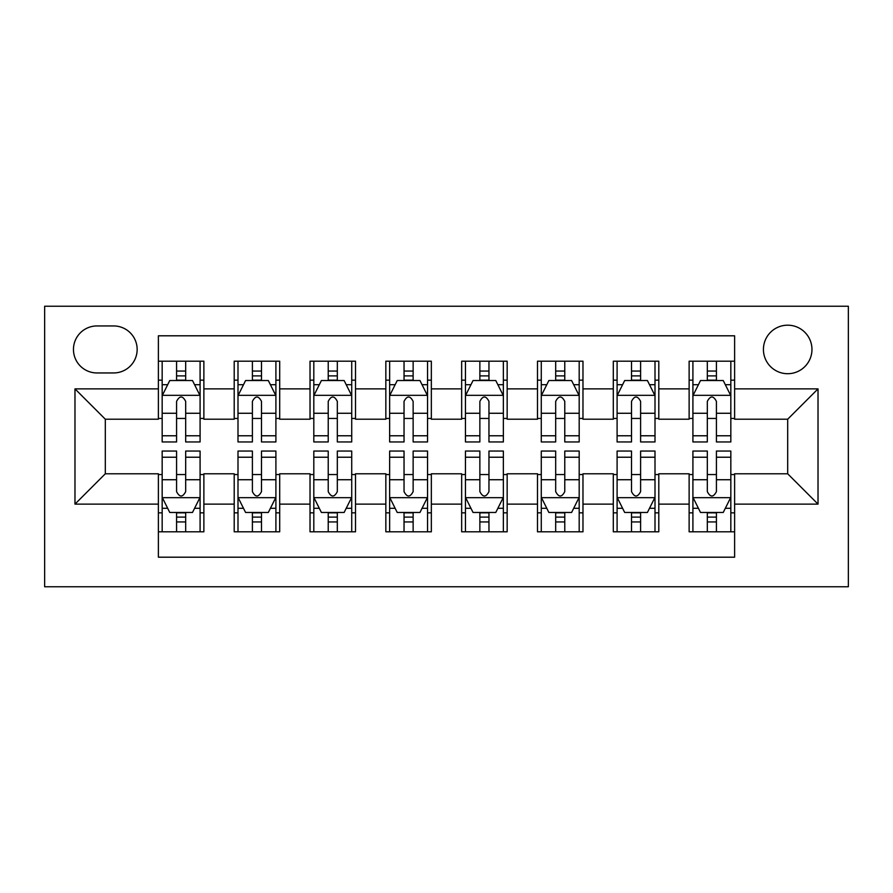<?xml version="1.0" encoding="UTF-8"?>
<svg xmlns="http://www.w3.org/2000/svg" width="893" height="893" viewBox="0 0 893 893"><rect width="100%" height="100%" fill="white"/><g stroke="black" fill="none" stroke-linecap="round" stroke-linejoin="round"><path stroke-width="1.34" d="M787.693 325.186A24.267 24.267 0 0 0 763.426 349.453A24.267 24.267 0 0 0 787.693 373.709A24.267 24.267 0 0 0 811.96 349.453A24.267 24.267 0 0 0 787.693 325.186M44.65 586.768L848.35 586.768L848.35 306.232L44.65 306.232L44.65 586.768M734.615 361.196L689.128 361.196L689.128 388.879L658.8 388.879L658.8 419.208L689.128 419.208L689.128 388.879M658.8 388.879L658.8 361.196L613.301 361.196L613.301 388.879L582.973 388.879L582.973 419.208L613.301 419.208L613.301 388.879M582.973 388.879L582.973 361.196L537.486 361.196L537.486 388.879L507.157 388.879L507.157 419.208L537.486 419.208L537.486 388.879M507.157 388.879L507.157 361.196L461.659 361.196L461.659 388.879L431.341 388.879L431.341 419.208L461.659 419.208L461.659 388.879M431.341 388.879L431.341 361.196L385.843 361.196L385.843 388.879L355.514 388.879L355.514 419.208L385.843 419.208L385.843 388.879M355.514 388.879L355.514 361.196L310.027 361.196L310.027 388.879L279.699 388.879L279.699 419.208L310.027 419.208L310.027 388.879M279.699 388.879L279.699 361.196L234.2 361.196L234.2 419.208L203.872 419.208L203.872 361.196L158.385 361.196M158.385 531.804L203.872 531.804L203.872 473.792L234.2 473.792L234.2 531.804L279.699 531.804L279.699 473.792L310.027 473.792L310.027 504.121L279.699 504.121M310.027 504.121L310.027 531.804L355.514 531.804L355.514 473.792L385.843 473.792L385.843 504.121L355.514 504.121M385.843 504.121L385.843 531.804L431.341 531.804L431.341 473.792L461.659 473.792L461.659 504.121L431.341 504.121M461.659 504.121L461.659 531.804L507.157 531.804L507.157 473.792L537.486 473.792L537.486 504.121L507.157 504.121M537.486 504.121L537.486 531.804L582.973 531.804L582.973 473.792L613.301 473.792L613.301 504.121L582.973 504.121M613.301 504.121L613.301 531.804L658.8 531.804L658.8 473.792L689.128 473.792L689.128 504.121L658.8 504.121M96.969 372.95L113.645 372.95A23.508 23.508 0 0 0 137.154 349.453A23.508 23.508 0 0 0 113.645 325.945L96.969 325.945A23.508 23.508 0 0 0 73.46 349.453A23.508 23.508 0 0 0 96.969 372.95M734.615 388.879L734.615 335.801L158.385 335.801L158.385 419.208L105.307 419.208L105.307 473.792L158.385 473.792L158.385 557.199L734.615 557.199L734.615 473.792L787.693 473.792L787.693 419.208L734.615 419.208L734.615 388.879L818.021 388.879L818.021 504.121L734.615 504.121M158.385 504.121L74.979 504.121L74.979 388.879L158.385 388.879M689.128 504.121L689.128 531.804L734.615 531.804M158.385 380.161L162.169 380.161M176.58 380.161L185.677 380.161M200.088 380.161L203.872 380.161M158.385 418.449L162.169 418.449M176.58 418.449L185.677 418.449M200.088 418.449L203.872 418.449M158.385 474.551L162.169 474.551M176.58 474.551L185.677 474.551M200.088 474.551L203.872 474.551M158.385 512.839L162.169 512.839M176.58 512.839L185.677 512.839M200.088 512.839L203.872 512.839M234.2 418.449L237.996 418.449M252.395 418.449L261.493 418.449M275.904 418.449L279.699 418.449M234.2 380.161L237.996 380.161M252.395 380.161L261.493 380.161M275.904 380.161L279.699 380.161M234.2 474.551L237.996 474.551M252.395 474.551L261.493 474.551M275.904 474.551L279.699 474.551M234.2 512.839L237.996 512.839M252.395 512.839L261.493 512.839M275.904 512.839L279.699 512.839M310.027 474.551L313.811 474.551M328.222 474.551L337.32 474.551M351.719 474.551L355.514 474.551M310.027 512.839L313.811 512.839M328.222 512.839L337.32 512.839M351.719 512.839L355.514 512.839M310.027 380.161L313.811 380.161M328.222 380.161L337.32 380.161M351.719 380.161L355.514 380.161M310.027 418.449L313.811 418.449M328.222 418.449L337.32 418.449M351.719 418.449L355.514 418.449M385.843 474.551L389.638 474.551M404.038 474.551L413.135 474.551M427.546 474.551L431.341 474.551M385.843 512.839L389.638 512.839M404.038 512.839L413.135 512.839M427.546 512.839L431.341 512.839M385.843 380.161L389.638 380.161M404.038 380.161L413.135 380.161M427.546 380.161L431.341 380.161M385.843 418.449L389.638 418.449M404.038 418.449L413.135 418.449M427.546 418.449L431.341 418.449M461.659 474.551L465.454 474.551M479.865 474.551L488.962 474.551M503.362 474.551L507.157 474.551M461.659 512.839L465.454 512.839M479.865 512.839L488.962 512.839M503.362 512.839L507.157 512.839M461.659 380.161L465.454 380.161M479.865 380.161L488.962 380.161M503.362 380.161L507.157 380.161M461.659 418.449L465.454 418.449M479.865 418.449L488.962 418.449M503.362 418.449L507.157 418.449M537.486 474.551L541.281 474.551M555.68 474.551L564.778 474.551M579.189 474.551L582.973 474.551M537.486 512.839L541.281 512.839M555.68 512.839L564.778 512.839M579.189 512.839L582.973 512.839M537.486 380.161L541.281 380.161M555.68 380.161L564.778 380.161M579.189 380.161L582.973 380.161M537.486 418.449L541.281 418.449M555.68 418.449L564.778 418.449M579.189 418.449L582.973 418.449M613.301 474.551L617.096 474.551M631.507 474.551L640.605 474.551M655.004 474.551L658.8 474.551M613.301 512.839L617.096 512.839M631.507 512.839L640.605 512.839M655.004 512.839L658.8 512.839M613.301 380.161L617.096 380.161M631.507 380.161L640.605 380.161M655.004 380.161L658.8 380.161M613.301 418.449L617.096 418.449M631.507 418.449L640.605 418.449M655.004 418.449L658.8 418.449M689.128 474.551L692.912 474.551M707.323 474.551L716.42 474.551M730.831 474.551L734.615 474.551M689.128 512.839L692.912 512.839M707.323 512.839L716.42 512.839M730.831 512.839L734.615 512.839M689.128 380.161L692.912 380.161M707.323 380.161L716.42 380.161M730.831 380.161L734.615 380.161M689.128 418.449L692.912 418.449M707.323 418.449L716.42 418.449M730.831 418.449L734.615 418.449M105.307 419.208L74.979 388.879M105.307 473.792L74.979 504.121M818.021 388.879L787.693 419.208M818.021 504.121L787.693 473.792M185.677 371.064L176.58 371.064M200.088 435.773L185.677 435.773L185.677 441.946L200.088 441.946L200.088 395.699L192.497 380.541L169.759 380.541L162.169 395.699L162.169 441.946L176.58 441.946L176.58 435.773L162.169 435.773M162.169 395.699L162.169 361.196M200.088 395.699L200.088 361.196M176.58 380.541L176.58 361.196M185.677 361.196L185.677 380.541M185.677 435.773L185.677 401.381C182.652 395.543 179.616 395.543 176.58 401.381L176.58 435.773M176.58 521.936L185.677 521.936M162.169 457.227L176.58 457.227L176.58 451.054L162.169 451.054L162.169 497.301L169.759 512.459L192.497 512.459L200.088 497.301L200.088 451.054L185.677 451.054L185.677 457.227L200.088 457.227M200.088 497.301L200.088 531.804M162.169 497.301L162.169 531.804M185.677 512.459L185.677 531.804M176.58 531.804L176.58 512.459M176.58 457.227L176.58 491.619C179.605 497.457 182.641 497.457 185.677 491.619L185.677 457.227M261.493 371.064L252.395 371.064M275.904 435.773L261.493 435.773L261.493 441.946L275.904 441.946L275.904 395.699L268.324 380.541L245.575 380.541L237.996 395.699L237.996 441.946L252.395 441.946L252.395 435.773L237.996 435.773M237.996 395.699L237.996 361.196M275.904 395.699L275.904 361.196M252.395 380.541L252.395 361.196M261.493 361.196L261.493 380.541M261.493 435.773L261.493 401.381C258.468 395.543 255.431 395.543 252.395 401.381L252.395 435.773M337.32 371.064L328.222 371.064M351.719 435.773L337.32 435.773L337.32 441.946L351.719 441.946L351.719 395.699L344.14 380.541L321.391 380.541L313.811 395.699L313.811 441.946L328.222 441.946L328.222 435.773L313.811 435.773M313.811 395.699L313.811 361.196M351.719 395.699L351.719 361.196M328.222 380.541L328.222 361.196M337.32 361.196L337.32 380.541M337.32 435.773L337.32 401.381C334.295 395.543 331.258 395.543 328.222 401.381L328.222 435.773M413.135 371.064L404.038 371.064M427.546 435.773L413.135 435.773L413.135 441.946L427.546 441.946L427.546 395.699L419.967 380.541L397.218 380.541L389.638 395.699L389.638 441.946L404.038 441.946L404.038 435.773L389.638 435.773M389.638 395.699L389.638 361.196M427.546 395.699L427.546 361.196M404.038 380.541L404.038 361.196M413.135 361.196L413.135 380.541M413.135 435.773L413.135 401.381C410.11 395.543 407.074 395.543 404.038 401.381L404.038 435.773M488.962 371.064L479.865 371.064M503.362 435.773L488.962 435.773L488.962 441.946L503.362 441.946L503.362 395.699L495.782 380.541L473.033 380.541L465.454 395.699L465.454 441.946L479.865 441.946L479.865 435.773L465.454 435.773M465.454 395.699L465.454 361.196M503.362 395.699L503.362 361.196M479.865 380.541L479.865 361.196M488.962 361.196L488.962 380.541M488.962 435.773L488.962 401.381C485.926 395.543 482.901 395.543 479.865 401.381L479.865 435.773M252.395 521.936L261.493 521.936M237.996 457.227L252.395 457.227L252.395 451.054L237.996 451.054L237.996 497.301L245.575 512.459L268.324 512.459L275.904 497.301L275.904 451.054L261.493 451.054L261.493 457.227L275.904 457.227M275.904 497.301L275.904 531.804M237.996 497.301L237.996 531.804M261.493 512.459L261.493 531.804M252.395 531.804L252.395 512.459M252.395 457.227L252.395 491.619C255.431 497.457 258.457 497.457 261.493 491.619L261.493 457.227M328.222 521.936L337.32 521.936M313.811 457.227L328.222 457.227L328.222 451.054L313.811 451.054L313.811 497.301L321.391 512.459L344.14 512.459L351.719 497.301L351.719 451.054L337.32 451.054L337.32 457.227L351.719 457.227M351.719 497.301L351.719 531.804M313.811 497.301L313.811 531.804M337.32 512.459L337.32 531.804M328.222 531.804L328.222 512.459M328.222 457.227L328.222 491.619C331.247 497.457 334.283 497.457 337.32 491.619L337.32 457.227M404.038 521.936L413.135 521.936M389.638 457.227L404.038 457.227L404.038 451.054L389.638 451.054L389.638 497.301L397.218 512.459L419.967 512.459L427.546 497.301L427.546 451.054L413.135 451.054L413.135 457.227L427.546 457.227M427.546 497.301L427.546 531.804M389.638 497.301L389.638 531.804M413.135 512.459L413.135 531.804M404.038 531.804L404.038 512.459M404.038 457.227L404.038 491.619C407.074 497.457 410.099 497.457 413.135 491.619L413.135 457.227M479.865 521.936L488.962 521.936M465.454 457.227L479.865 457.227L479.865 451.054L465.454 451.054L465.454 497.301L473.033 512.459L495.782 512.459L503.362 497.301L503.362 451.054L488.962 451.054L488.962 457.227L503.362 457.227M503.362 497.301L503.362 531.804M465.454 497.301L465.454 531.804M488.962 512.459L488.962 531.804M479.865 531.804L479.865 512.459M479.865 457.227L479.865 491.619C482.89 497.457 485.926 497.457 488.962 491.619L488.962 457.227M564.778 371.064L555.68 371.064M579.189 435.773L564.778 435.773L564.778 441.946L579.189 441.946L579.189 395.699L571.609 380.541L548.86 380.541L541.281 395.699L541.281 441.946L555.68 441.946L555.68 435.773L541.281 435.773M541.281 395.699L541.281 361.196M579.189 395.699L579.189 361.196M555.68 380.541L555.68 361.196M564.778 361.196L564.778 380.541M564.778 435.773L564.778 401.381C561.753 395.543 558.717 395.543 555.68 401.381L555.68 435.773M555.68 521.936L564.778 521.936M541.281 457.227L555.68 457.227L555.68 451.054L541.281 451.054L541.281 497.301L548.86 512.459L571.609 512.459L579.189 497.301L579.189 451.054L564.778 451.054L564.778 457.227L579.189 457.227M579.189 497.301L579.189 531.804M541.281 497.301L541.281 531.804M564.778 512.459L564.778 531.804M555.68 531.804L555.68 512.459M555.68 457.227L555.68 491.619C558.705 497.457 561.742 497.457 564.778 491.619L564.778 457.227M640.605 371.064L631.507 371.064M655.004 435.773L640.605 435.773L640.605 441.946L655.004 441.946L655.004 395.699L647.425 380.541L624.676 380.541L617.096 395.699L617.096 441.946L631.507 441.946L631.507 435.773L617.096 435.773M617.096 395.699L617.096 361.196M655.004 395.699L655.004 361.196M631.507 380.541L631.507 361.196M640.605 361.196L640.605 380.541M640.605 435.773L640.605 401.381C637.569 395.543 634.543 395.543 631.507 401.381L631.507 435.773M631.507 521.936L640.605 521.936M617.096 457.227L631.507 457.227L631.507 451.054L617.096 451.054L617.096 497.301L624.676 512.459L647.425 512.459L655.004 497.301L655.004 451.054L640.605 451.054L640.605 457.227L655.004 457.227M655.004 497.301L655.004 531.804M617.096 497.301L617.096 531.804M640.605 512.459L640.605 531.804M631.507 531.804L631.507 512.459M631.507 457.227L631.507 491.619C634.532 497.457 637.569 497.457 640.605 491.619L640.605 457.227M716.42 371.064L707.323 371.064M730.831 435.773L716.42 435.773L716.42 441.946L730.831 441.946L730.831 395.699L723.241 380.541L700.503 380.541L692.912 395.699L692.912 441.946L707.323 441.946L707.323 435.773L692.912 435.773M692.912 395.699L692.912 361.196M730.831 395.699L730.831 361.196M707.323 380.541L707.323 361.196M716.42 361.196L716.42 380.541M716.42 435.773L716.42 401.381C713.395 395.543 710.359 395.543 707.323 401.381L707.323 435.773M707.323 521.936L716.42 521.936M692.912 457.227L707.323 457.227L707.323 451.054L692.912 451.054L692.912 497.301L700.503 512.459L723.241 512.459L730.831 497.301L730.831 451.054L716.42 451.054L716.42 457.227L730.831 457.227M730.831 497.301L730.831 531.804M692.912 497.301L692.912 531.804M716.42 512.459L716.42 531.804M707.323 531.804L707.323 512.459M707.323 457.227L707.323 491.619C710.348 497.457 713.384 497.457 716.42 491.619L716.42 457.227M234.2 504.121L203.872 504.121M234.2 388.879L203.872 388.879M199.898 395.32L162.359 395.32M162.169 384.704L167.672 384.704M194.585 384.704L200.088 384.704M176.58 413.269L162.169 413.269M200.088 413.269L185.677 413.269M185.677 375.886L176.58 375.886M162.359 497.68L199.898 497.68M200.088 508.296L194.585 508.296M167.672 508.296L162.169 508.296M185.677 479.731L200.088 479.731M162.169 479.731L176.58 479.731M176.58 517.114L185.677 517.114M275.714 395.32L238.185 395.32M237.996 384.704L243.488 384.704M270.412 384.704L275.904 384.704M252.395 413.269L237.996 413.269M275.904 413.269L261.493 413.269M261.493 375.886L252.395 375.886M351.529 395.32L314.001 395.32M313.811 384.704L319.314 384.704M346.227 384.704L351.719 384.704M328.222 413.269L313.811 413.269M351.719 413.269L337.32 413.269M337.32 375.886L328.222 375.886M427.356 395.32L389.828 395.32M389.638 384.704L395.13 384.704M422.054 384.704L427.546 384.704M404.038 413.269L389.638 413.269M427.546 413.269L413.135 413.269M413.135 375.886L404.038 375.886M503.172 395.32L465.644 395.32M465.454 384.704L470.946 384.704M497.87 384.704L503.362 384.704M479.865 413.269L465.454 413.269M503.362 413.269L488.962 413.269M488.962 375.886L479.865 375.886M238.185 497.68L275.714 497.68M275.904 508.296L270.412 508.296M243.488 508.296L237.996 508.296M261.493 479.731L275.904 479.731M237.996 479.731L252.395 479.731M252.395 517.114L261.493 517.114M314.001 497.68L351.529 497.68M351.719 508.296L346.227 508.296M319.314 508.296L313.811 508.296M337.32 479.731L351.719 479.731M313.811 479.731L328.222 479.731M328.222 517.114L337.32 517.114M389.828 497.68L427.356 497.68M427.546 508.296L422.054 508.296M395.13 508.296L389.638 508.296M413.135 479.731L427.546 479.731M389.638 479.731L404.038 479.731M404.038 517.114L413.135 517.114M465.644 497.68L503.172 497.68M503.362 508.296L497.87 508.296M470.946 508.296L465.454 508.296M488.962 479.731L503.362 479.731M465.454 479.731L479.865 479.731M479.865 517.114L488.962 517.114M578.999 395.32L541.471 395.32M541.281 384.704L546.773 384.704M573.686 384.704L579.189 384.704M555.68 413.269L541.281 413.269M579.189 413.269L564.778 413.269M564.778 375.886L555.68 375.886M541.471 497.68L578.999 497.68M579.189 508.296L573.686 508.296M546.773 508.296L541.281 508.296M564.778 479.731L579.189 479.731M541.281 479.731L555.68 479.731M555.68 517.114L564.778 517.114M654.815 395.32L617.286 395.32M617.096 384.704L622.588 384.704M649.512 384.704L655.004 384.704M631.507 413.269L617.096 413.269M655.004 413.269L640.605 413.269M640.605 375.886L631.507 375.886M617.286 497.68L654.815 497.68M655.004 508.296L649.512 508.296M622.588 508.296L617.096 508.296M640.605 479.731L655.004 479.731M617.096 479.731L631.507 479.731M631.507 517.114L640.605 517.114M730.641 395.32L693.102 395.32M692.912 384.704L698.415 384.704M725.328 384.704L730.831 384.704M707.323 413.269L692.912 413.269M730.831 413.269L716.42 413.269M716.42 375.886L707.323 375.886M693.102 497.68L730.641 497.68M730.831 508.296L725.328 508.296M698.415 508.296L692.912 508.296M716.42 479.731L730.831 479.731M692.912 479.731L707.323 479.731M707.323 517.114L716.42 517.114"/></g></svg>
